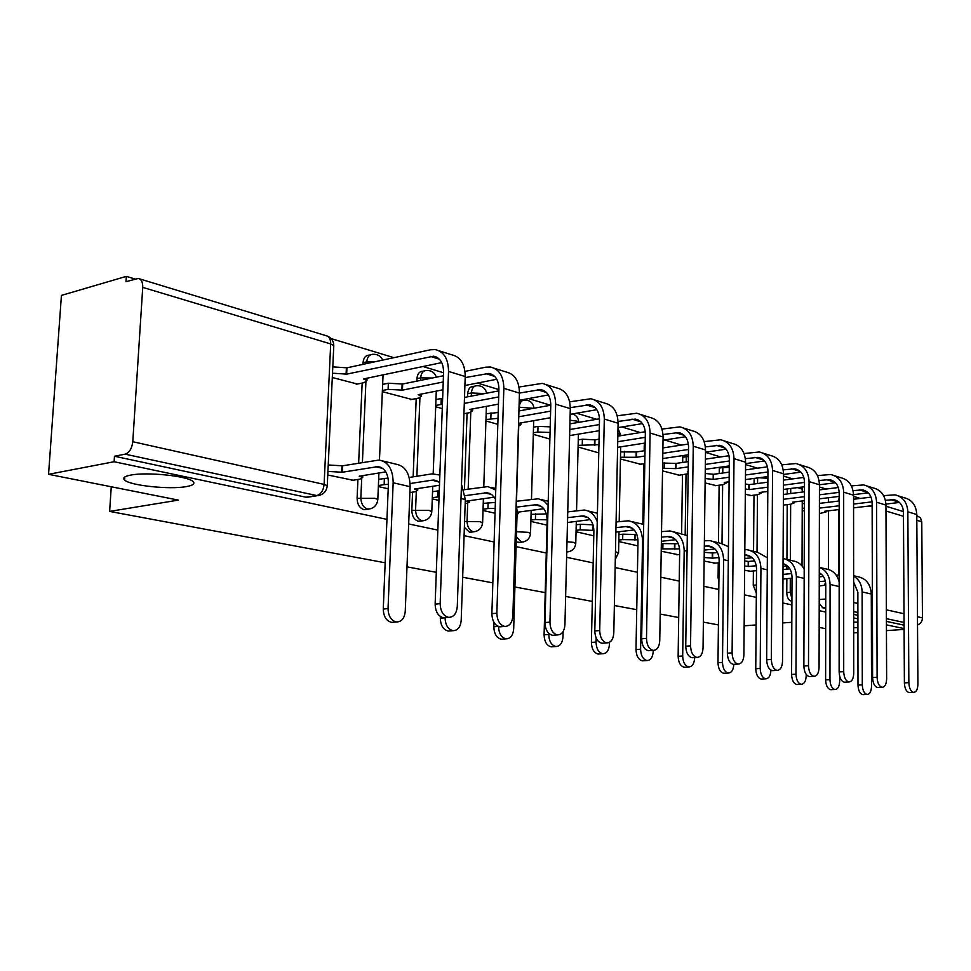 <?xml version="1.0" encoding="UTF-8"?>
<svg xmlns="http://www.w3.org/2000/svg" width="971" height="971" viewBox="0 0 971 971"><rect width="100%" height="100%" fill="white"/><g stroke="black" fill="none" stroke-linecap="round" stroke-linejoin="round"><path stroke-width="1.46" d="M853.679 622.168L857.903 622.156M871.363 622.848L872.443 622.969M872.456 627.048L871.375 627.157M130.709 475.098C147.058 471.712 188.35 476.093 193.083 481.592C195.207 483.74 192.986 485.403 186.408 486.592C169.974 489.76 130.017 485.609 124.604 480.05C122.395 477.975 124.434 476.324 130.709 475.098M786.838 578.68L786.765 592.613C786.995 597.189 788.379 599.969 790.904 600.964L791.207 601M753.387 570.96L753.265 585.258L756.336 593.245M718.261 562.852L718.091 577.539L718.892 582.236M516.232 541.939L519.776 542.388M464.381 527.265L469.43 532.181L471.785 532.047M412.554 492.139L411.838 510.358C412.032 516.159 414.168 519.788 418.258 521.233L420.904 521.063M357.923 479.468L357.097 498.341C357.279 504.325 359.537 508.076 363.882 509.605L366.868 509.374M826.187 489.044L819.451 486.993M792.749 478.885L783.512 476.069M757.586 468.192L745.582 464.551M720.567 456.94L705.48 452.365M681.521 445.082L664.722 439.972M640.29 432.556L621.926 426.973M596.692 419.302L576.616 413.197M550.508 405.259L528.527 398.583M498.912 389.589L477.429 383.06M443.577 372.767L423.004 366.516M393.898 357.668L331.16 338.6M135.127 279.029L126.351 276.371L125.999 281.687L138.234 278.459C141.365 279.163 142.858 282.124 142.737 287.367L132.784 441.732L324.108 484.408L330.698 343.928L142.737 287.367M385.159 562.779L109.626 511.414L178.385 500.101L48.55 474.309L61.428 295.402L126.351 276.371M857.915 627.727L853.679 627.667M853.691 632.861L857.927 632.57M871.388 631.648L872.468 631.575M886.438 630.616L904.098 629.414M48.55 474.309L114.105 461.735L386.956 519.364M408.67 523.952L437.836 530.105M464.089 535.652L494.13 542M516.099 546.637L546.272 553.009M566.615 557.305L593.184 562.925M615.141 567.562L637.425 572.271M660.79 577.199L679.239 581.095M703.817 586.29L718.807 589.458M744.429 594.871L756.312 597.371M782.832 602.979L791.899 604.897M819.184 610.662L825.714 612.033M853.679 617.944L857.903 618.83M871.363 621.671L872.443 621.901M886.426 624.851L904.098 628.589M718.406 624.923L703.368 622.12M678.705 617.52L660.195 614.06M636.733 609.691L614.364 605.516M592.31 601.413L565.644 596.437M545.216 592.626L514.909 586.982M492.843 582.867L462.669 577.235M436.295 572.32L406.995 566.858M791.814 622.277L782.723 622.957M756.093 624.936L744.15 625.822M825.69 628.698L819.16 627.4M916.782 515.65L920.472 517.798L921.77 521.779L922.45 617.872C922.244 621.476 920.593 623.843 917.522 624.96M320.648 494.992L316.68 495.55L125.125 454.161L114.469 456.236L114.105 461.735M125.125 454.161C129.374 452.68 131.922 448.529 132.784 441.732M327.761 474.989L353.128 480.232M332.313 377.525L357.401 384.043M382.343 391.665L411.728 399.421M620.457 458.992L640.581 464.223M661.215 551.237L678.146 554.672M662.538 470.886L679.324 475.183M704.133 561.056L715.239 563.168M705.104 482.927L716.125 485.609M744.648 570.317L750.51 571.239M745.315 494.288L751.141 495.513M782.954 579.08L784.107 578.934M783.354 505.041L784.495 504.956M786.886 569.127L786.898 566.154M786.935 559.442L787.202 504.629M787.263 493.96L787.287 488.935M753.46 560.983L753.484 559.126M753.545 551.31L753.994 495.149M754.079 483.995L754.127 478.424M718.479 542.765L719.123 485.209M719.256 473.508L719.317 468.083L722.825 467.585L722.861 466.833M681.618 533.783L682.479 474.746M682.662 462.451L682.734 457.256L686.279 456.734L686.412 455.047M642.814 524.182L643.907 463.725M644.149 450.787L644.234 445.871L645.12 445.725M464.441 489.687L467.063 413.136M467.621 396.823L467.731 393.643L471.421 392.939C471.845 388.266 473.69 385.851 476.967 385.693C482.15 385.645 485.379 388.145 486.653 393.194M413.148 476.834L416.195 398.559M416.875 381.13L416.972 378.629L420.674 377.865C421.135 373.095 423.089 370.619 426.548 370.473C431.427 370.339 434.692 372.573 436.343 377.185M358.639 463.094L362.159 383.06M362.972 364.356L363.045 362.669L366.783 361.867C367.269 356.976 369.356 354.451 373.01 354.294C377.513 354.099 380.766 356.029 382.744 360.083M111.264 486.762L109.626 511.414M378.35 486.556L388.206 488.814M432.277 498.888L438.928 500.405M483.012 510.491L495.028 513.234M530.858 521.427L547.013 525.129M576.046 531.768L593.791 535.822M618.794 541.539L637.911 545.908M719.353 467.318L719.317 468.083M682.868 455.581L682.734 457.256M644.61 443.116L644.234 445.871M522.689 400.404L519.218 400.999M474.916 386.094L473.278 386.422C470 386.567 468.156 388.983 467.731 393.643M424.23 370.946L422.846 371.238C419.375 371.395 417.421 373.859 416.972 378.629M370.388 354.876L369.283 355.119C365.618 355.277 363.542 357.789 363.045 362.669M904.074 625.166L886.414 621.391M872.431 618.406L871.351 618.175M857.903 615.286L853.667 614.388M825.726 608.404L822.668 607.749L819.208 603.307M114.469 456.236L305.986 497.213L309.385 496.934M435.688 406.752L442.278 408.609M485.925 420.953L497.82 424.315M533.31 434.353L549.877 439.038M578.085 447.012L598.755 452.862M802.228 510.382L804.401 511.001M394.08 622.193L391.75 622.399C386.361 621.064 383.533 616.621 383.266 609.072L388.424 483.497C388.279 473.472 384.771 467.852 377.889 466.614L342.205 472.246L342.496 465.813L379.006 460.036C388.242 461.711 392.964 469.284 393.158 482.757L388.036 608.611C388.315 616.184 391.143 620.639 396.532 621.974C401.606 621.828 404.519 618.296 405.247 611.378L410.126 486.714C409.908 473.363 405.174 465.849 395.95 464.162L382.877 460.982M342.205 472.246L327.931 471.421M328.222 464.988L342.496 465.813M351.684 480.463L360.144 479.104L362.705 477.501L359.197 476.191L385.803 471.882M440.154 603.646C440.458 611.402 443.298 615.978 448.651 617.362C453.7 617.228 456.576 613.611 457.28 606.535L465.218 376.53L448.529 371.432L440.154 603.646L435.142 604.12L443.589 372.439C443.48 363.093 440.154 357.668 433.636 356.187L346.659 374.138L332.507 373.204M445.944 617.605L443.626 617.811C438.273 616.427 435.433 611.864 435.142 604.12M346.659 374.138L346.938 367.827L430.444 349.778L435.154 349.572C443.905 351.575 448.359 358.869 448.529 371.432M332.798 366.88L346.938 367.827M356.223 384.285L364.356 382.598L366.917 380.583L363.457 378.957L441.732 362.608M439.22 350.847L451.831 354.828C460.557 356.843 465.024 364.076 465.218 376.53M445.082 617.677L445.07 617.787C445.361 625.106 448.019 629.402 453.056 630.677C457.814 630.519 460.533 627.084 461.201 620.384L465.315 499.555L461.504 484.213M450.362 630.907L448.311 631.077C443.274 629.791 440.603 625.506 440.324 618.211L440.385 616.549M378.666 479.31L388.072 478.084M409.179 477.465L432.156 473.848L439.851 475.037M409.908 492.54L415.042 491.763L417.736 490.234L414.556 489.032L439.475 485.257M439.584 482.393L434.11 480.099L431.913 480.184L410.114 483.546M388.388 484.323L384.14 484.638L384.395 478.4M378.399 485.536L384.14 484.638M498.536 626.538C498.888 633.541 501.4 637.644 506.073 638.845C510.54 638.675 513.076 635.337 513.683 628.82L517.13 511.608L516.196 503.294M503.16 639.064L501.352 639.209C496.63 637.983 494.118 633.845 493.826 626.768L493.96 622.387M432.544 491.69L439.28 490.731M464.077 489.748L487.915 486.58L495.756 490.088M465.17 503.876L469.503 502.201L466.59 501.097L494.336 497.164M495.477 499.009L491.787 494.591L486.884 492.746L465.218 495.647M439.05 496.8L437.605 496.97L437.836 490.901M432.313 497.735L437.605 496.97M496.861 613.211C497.176 620.7 499.834 625.106 504.835 626.429C509.557 626.283 512.239 622.775 512.87 615.905L519.449 393.109L503.828 388.327L496.861 613.211L491.872 613.648L498.924 389.274C498.754 380.195 495.416 374.915 488.923 373.422L465.182 377.598M501.886 626.671L499.847 626.841C494.846 625.518 492.188 621.124 491.872 613.648M443.249 381.979L402.419 390.136L388.097 389.371L382.392 390.512M402.419 390.136L402.662 384.006L443.48 375.741M382.647 384.395L388.351 383.229L402.662 384.006M410.575 399.651L418.671 398.074L421.353 396.144L418.21 394.663L442.958 389.808M496.776 379.26L464.903 385.511M464.988 371.383L485.718 367.184L490.404 367.014C499.106 369.041 503.585 376.141 503.828 388.327M494.445 368.3L506.012 371.954C514.715 373.969 519.194 381.02 519.449 393.109M549.938 622.156C550.254 629.402 552.754 633.662 557.439 634.925C561.869 634.755 564.369 631.344 564.94 624.681L570.305 408.645L555.643 404.167L549.938 622.156L544.986 622.557L550.788 405.041C550.557 396.241 547.219 391.082 540.762 389.589L519.449 393.049M554.295 635.168L552.499 635.301C547.802 634.039 545.301 629.791 544.986 622.557M463.932 413.719L469.782 412.639L472.586 410.794L469.709 409.434L498.451 404.13M548.372 394.93L519.242 400.307M498.681 396.945L464.296 403.402M442.436 404.227L435.736 405.441M435.955 399.494L442.655 398.268M464.502 397.418L498.876 390.864M519.024 387.028L542.206 383.387C550.86 385.414 555.339 392.333 555.643 404.167M546.224 384.65L556.869 388.012C565.51 390.039 569.989 396.921 570.305 408.645M548.797 633.408L548.773 634.464C549.064 641.321 551.431 645.339 555.873 646.516C560.085 646.334 562.452 643.081 562.998 636.745L563.131 631.538M552.802 646.735L551.2 646.844C546.758 645.679 544.379 641.673 544.088 634.816L547.146 520.274C546.843 511.11 543.299 505.903 536.514 504.653L516.924 507.08M483.255 503.354L495.368 502.456M516.256 501.279L538.395 498.766L544.161 501.182L548.105 505.406M517.033 514.569L518.271 513.477L517.094 512.858M543.736 508.707L517.106 512.275M495.186 508.355L487.94 508.561L488.134 502.675M483.06 509.241L487.94 508.561M596.133 637.923L596.036 642.062C596.34 648.725 598.585 652.609 602.76 653.738C606.717 653.544 608.951 650.376 609.448 644.222L609.485 642.341M599.556 653.944L598.124 654.041C593.936 652.925 591.691 649.041 591.4 642.401L593.888 531.101C593.548 522.204 590.016 517.118 583.268 515.868L567.598 517.652M531.064 514.375L546.357 513.926M567.744 511.875L584.239 510.042C590.368 510.831 594.701 514.727 597.238 521.73M590.259 519.619L567.477 522.495M547.146 519.813L535.409 519.509L535.567 513.78M530.894 520.092L535.409 519.509M616.075 521.997L628.334 520.796C637.304 522.495 642.049 529.159 642.559 540.798L640.605 649.223C640.909 655.692 643.033 659.467 646.977 660.547C650.716 660.353 652.803 657.258 653.252 651.262L653.277 650.388M643.664 660.753L642.377 660.826C638.433 659.758 636.308 655.983 636.005 649.538L637.996 541.32C637.619 532.654 634.087 527.702 627.4 526.452L615.966 527.617M592.929 530.409L580.245 529.838L580.379 524.267L593.05 524.838L592.929 530.409L593.9 530.287M576.216 524.789L580.379 524.267M634.172 529.935L615.869 532.108M576.082 530.348L580.245 529.838M632.109 521.706L643.7 524.425M599.714 630.543C600.029 637.571 602.396 641.673 606.79 642.887C610.953 642.717 613.296 639.391 613.806 632.922L618.102 423.247L604.302 419.035L599.714 630.543L594.81 630.919L599.495 419.848C599.228 411.303 595.891 406.279 589.482 404.786L570.317 407.638M603.489 643.13L601.899 643.239C597.493 642.037 595.138 637.923 594.81 630.919M518.465 426.281L520.869 424.606L518.55 423.441M596.837 409.677L570.171 414.326M550.448 417.748L518.563 423.295M550.618 411.121L518.757 416.765M498.014 418.331L485.973 419.508M486.155 413.719L498.196 412.529M518.927 410.939L550.775 405.21M569.674 401.824L590.878 398.765C599.471 400.792 603.95 407.553 604.302 419.035M594.871 400.028L604.666 403.123C613.247 405.15 617.726 411.862 618.102 423.247M646.492 638.433C646.82 645.242 649.053 649.223 653.192 650.376C657.1 650.194 659.297 646.953 659.758 640.666L663.084 436.999L650.097 433.03L646.492 638.433L641.649 638.784L645.327 433.794C645.035 425.48 641.697 420.577 635.337 419.084L618.078 421.45M649.757 650.606L648.337 650.704C644.198 649.538 641.965 645.569 641.649 638.784M642.45 423.599L618.005 427.616M599.253 430.699L569.637 435.578M599.386 424.57L569.783 429.522M550.047 432.483L537.837 432.034L533.358 432.787M533.516 427.167L537.995 426.39L550.205 426.852M569.928 423.841L599.495 418.829M617.228 415.819L636.697 413.233C645.23 415.26 649.696 421.863 650.097 433.03M640.666 414.483L649.696 417.348C658.204 419.375 662.671 425.917 663.084 436.999M690.551 645.861C690.879 652.463 692.978 656.323 696.875 657.428C700.577 657.233 702.628 654.09 703.053 647.973L705.516 449.961L693.258 446.211L690.551 645.861L685.744 646.188L688.536 446.927C688.208 438.843 684.895 434.049 678.583 432.556L663.011 434.523M693.355 657.646L692.092 657.731C688.184 656.614 686.072 652.767 685.744 646.188M598.937 444.682L578.121 445.349M594.847 445.325L594.968 439.839L599.058 439.183M578.255 439.875L582.394 439.208L594.968 439.839M685.453 436.744L663.035 440.239M645.169 443.031L617.605 447.328M645.266 437.338L617.714 441.708M617.835 436.161L645.266 431.755M661.991 429.061L679.906 426.888C688.366 428.915 692.808 435.348 693.258 446.211M683.839 428.126L692.177 430.76C700.613 432.787 705.055 439.183 705.516 449.961M661.542 531.635L670.026 530.955C678.923 532.642 683.645 539.16 684.191 550.496L682.686 655.995C682.989 662.283 685.016 665.936 688.73 666.968C692.274 666.774 694.241 663.751 694.653 657.925L694.653 657.561M685.344 667.174L684.191 667.235C680.465 666.203 678.438 662.55 678.134 656.287L679.676 550.982C679.275 542.546 675.755 537.703 669.128 536.453L661.445 537.121M637.971 539.815L622.666 539.621L622.775 534.184L636.903 534.523M634.961 540.167L635.07 534.742M618.928 534.645L622.775 534.184M675.67 539.694L661.385 541.308M618.818 540.058L622.666 539.621M673.765 531.865L687.298 535.567M732.098 652.864C732.425 659.273 734.428 663.011 738.106 664.079C741.589 663.885 743.519 660.814 743.895 654.855L745.594 462.208L734.015 458.664L732.098 652.864L727.352 653.167L729.342 459.344C728.99 451.466 725.689 446.781 719.438 445.301L705.383 446.927M734.501 664.298L733.36 664.358C729.682 663.29 727.68 659.564 727.352 653.167M644.926 456.018L636.515 457.28L620.493 457.256M636.515 457.28L636.624 451.94L645.023 450.653M620.603 451.916L636.624 451.94M639.501 464.381L644.793 463.592M726.077 449.172L705.492 452.219M688.427 454.756L662.732 458.567M688.5 449.464L662.817 453.323M662.902 447.922L688.366 444.038M704.193 441.623L720.725 439.778C729.1 441.793 733.53 448.092 734.015 458.664M724.621 441.016L732.328 443.444C740.679 445.458 745.109 451.721 745.594 462.208M704.388 540.835L709.498 540.568C718.309 542.255 723.007 548.627 723.601 559.66L722.497 662.392C722.8 668.509 724.718 672.053 728.25 673.061C731.564 672.867 733.421 669.954 733.821 664.334M724.791 673.243L723.747 673.304C720.215 672.308 718.297 668.764 717.994 662.671L719.135 560.121C718.698 551.904 715.202 547.171 708.624 545.933L704.315 546.188M679.603 548.882L662.853 548.882L662.938 543.59L678.316 543.736M674.809 549.404L674.881 544.112M661.336 543.772L662.938 543.59M676.823 554.805L679.627 554.514M714.959 548.955L704.266 550.096M661.251 549.052L662.853 548.882M713.2 541.478L720.737 543.311L728.444 546.661M771.35 659.479C771.678 665.718 773.584 669.347 777.055 670.366C780.356 670.172 782.177 667.162 782.517 661.36L783.524 473.799L772.552 470.45L771.35 659.479L766.665 659.758L767.94 471.081C767.563 463.41 764.286 458.834 758.096 457.353L745.376 458.688M773.402 670.573L772.37 670.621C768.898 669.602 766.993 665.985 766.665 659.758M688.257 466.869L676.022 468.617L662.574 468.265M676.022 468.617L676.107 463.41L688.33 461.626M662.659 463.046L676.107 463.41M678.256 475.329L688.16 473.775M688.184 472.124L687.286 471.845L688.196 471.724M764.493 460.958L745.582 463.628M729.282 465.922L705.274 469.309M729.33 460.982L705.334 464.417M705.407 459.149L729.027 455.715M744.053 453.53L759.346 451.976C767.636 453.991 772.042 460.145 772.552 470.45M763.206 453.202L770.331 455.448C778.608 457.462 783.002 463.568 783.524 473.799M744.83 549.647L746.93 549.695C755.656 551.37 760.329 557.585 760.936 568.363L760.208 668.461C760.511 674.408 762.344 677.855 765.682 678.826C768.862 678.62 770.622 675.731 770.95 670.184L770.95 670.184M762.174 679.008L761.24 679.057C757.89 678.098 756.057 674.651 755.754 668.716L756.53 568.788C756.069 560.777 752.586 556.152 746.08 554.914L744.781 554.878M718.977 557.512L712.605 558.179L704.181 557.488M712.605 558.179L712.665 553.021L717.496 552.511M704.242 552.329L712.665 553.021M713.94 563.289L719.098 562.767M752.209 557.742L744.745 558.495M750.595 550.581L757.598 552.293L767.357 557.767M808.491 665.742C808.819 671.811 810.639 675.331 813.929 676.314C817.048 676.119 818.759 673.182 819.075 667.526L819.451 484.772L809.061 481.604L808.491 665.742L803.867 666.009L804.498 482.199C804.097 474.722 800.844 470.243 794.715 468.775L783.221 469.867M810.227 676.508L809.304 676.556C806.003 675.573 804.194 672.053 803.867 666.009M729.16 477.247L713.527 479.371L705.164 478.569M713.527 479.371L713.588 474.297L729.221 472.124M705.225 473.472L713.588 474.297M715.081 485.743L722.74 484.723L725.992 483.279L724.232 482.441L729.112 481.786M800.893 472.137L783.512 474.467M767.903 476.567L745.449 479.589M767.94 471.955L745.485 475.013M745.534 469.867L767.454 466.833M781.752 464.854L795.941 463.543C804.146 465.534 808.515 471.554 809.061 481.604M799.752 464.745L806.367 466.833C814.548 468.823 818.905 474.807 819.451 484.772L835.436 482.745M783.063 558.422C791.365 560.364 795.807 566.421 796.39 576.604L795.977 674.214C796.293 680.003 798.028 683.366 801.209 684.288C804.219 684.082 805.881 681.266 806.185 675.852L806.185 674.408M797.664 684.47L796.803 684.506C793.635 683.584 791.887 680.234 791.583 674.444L792.02 577.017C791.681 569.928 788.683 565.486 783.039 563.678M756.288 565.741L748.52 566.506L744.684 565.959M748.52 566.506L748.568 561.481L754.625 560.862M744.733 560.922L748.568 561.481M749.236 571.361L756.518 570.657M787.578 566.093L783.027 566.53M786.097 559.235L792.603 560.825C797.628 561.469 801.5 564.236 804.194 569.14M843.702 671.677C844.03 677.576 845.753 681.011 848.872 681.958C851.834 681.751 853.46 678.887 853.727 673.376L853.558 495.198L843.678 492.176L843.702 671.677L839.126 671.92L839.187 492.734C838.762 485.451 835.521 481.07 829.477 479.601L819.063 480.499M845.146 682.14L844.309 682.188C841.177 681.229 839.454 677.819 839.126 671.92M767.83 487.175L749.175 489.602L745.364 488.935M749.175 489.602L749.224 484.638L767.867 482.174M745.4 483.971L749.224 484.638M750.11 495.647L757.683 494.688L760.985 493.292L759.358 492.515L767.806 491.435M804.486 486.726L783.439 489.42M804.498 482.393L783.463 485.136M783.488 480.111L803.83 477.416M817.485 475.608L830.654 474.503C838.774 476.494 843.119 482.381 843.678 492.176M834.441 475.705L840.558 477.635C848.654 479.613 852.987 485.476 853.558 495.198M819.281 567.258C826.09 570.05 829.695 575.791 830.071 584.445L829.962 679.676C830.278 685.32 831.941 688.597 834.951 689.495C837.827 689.276 839.393 686.521 839.66 681.241L839.672 676.265M831.394 689.653L830.606 689.689C827.595 688.791 825.92 685.526 825.617 679.894L825.763 584.833C825.581 579.214 823.42 575.172 819.269 572.72M783.002 569.492L789.86 568.836M803.272 567.55L804.206 567.465M782.954 579.044L792.02 578.17M821.199 574.043L819.269 574.213M791.693 573.594L782.978 574.407M819.852 567.465L825.896 568.933C832.669 570.001 837.087 574.298 839.15 581.847M877.104 677.309C877.432 683.062 879.083 686.4 882.044 687.31C884.86 687.104 886.389 684.3 886.632 678.923L885.953 505.102L876.57 502.225L877.104 677.309L872.589 677.54L872.128 502.76C871.691 495.635 868.475 491.35 862.491 489.894L853.072 490.622M878.294 687.492L877.529 687.517C874.568 686.606 872.917 683.281 872.589 677.54M783.476 505.078L790.977 504.167L794.314 502.832L792.797 502.116L804.437 500.684M868.244 492.843L853.545 494.652M839.187 496.412L819.427 498.839M839.175 492.358L819.439 494.809M804.449 496.679L783.379 499.3M783.415 494.445L804.474 491.787M819.439 489.894L838.325 487.515M851.385 485.864L863.644 484.93C871.679 486.908 875.988 492.673 876.57 502.225M867.394 486.107L873.063 487.903C881.061 489.87 885.358 495.598 885.953 505.102M853.63 576.07C859.044 579.347 861.884 584.627 862.127 591.909L862.297 684.883C862.6 690.381 864.19 693.561 867.067 694.435C869.798 694.216 871.278 691.522 871.521 686.363L871.29 594.046C870.599 584.093 866.035 578.303 857.599 576.665L853.63 575.694M863.486 694.593L862.77 694.617C859.893 693.755 858.303 690.575 857.988 685.077L857.866 592.261L853.643 581.993M819.257 576.823L823.335 576.446M836.274 575.269L839.15 575.002M819.245 585.986L825.763 585.088M825.763 584.518L824.549 584.141L825.738 584.044M825.338 581.083L819.257 581.629M908.856 682.662C909.184 688.269 910.749 691.51 913.565 692.396C916.248 692.189 917.692 689.446 917.911 684.191L916.782 514.521L907.849 511.79L908.856 682.662L904.389 682.88L903.455 512.287C903.006 505.333 899.826 501.133 893.903 499.689L885.382 500.271M909.815 692.566L909.123 692.602C906.295 691.716 904.717 688.475 904.389 682.88M819.39 513.598L826.09 511.923L824.67 511.256L839.175 509.544M899.462 502.456L885.928 504.046M872.128 505.673L853.57 507.857M872.104 501.849L853.558 504.058M839.175 505.77L819.403 508.124M804.413 508.149L802.228 508.416M802.252 503.67L804.425 503.415M819.415 503.391L839.175 501M853.558 499.252L871.06 497.14M883.586 495.623L895.031 494.846C902.969 496.8 907.242 502.444 907.849 511.79M898.733 496.011L904.001 497.674C911.915 499.628 916.175 505.248 916.782 514.521M791.923 598.719L790.236 592.31L790.297 578.364M786.765 592.613L791.96 592.201M753.265 585.258L756.397 584.979M718.091 577.539L718.941 577.466M568.97 551.686L566.748 551.795M523.697 541.867L521.366 542.061L516.39 536.769M475.79 531.465L473.156 531.707C469.309 530.324 467.282 526.804 467.075 521.16L467.682 503.5M464.575 521.488L480.269 521.67L482.599 523.163M425.019 520.407L422.009 520.723C417.918 519.279 415.782 515.637 415.588 509.824L416.292 491.52M411.838 510.358L429.206 510.358L431.779 512.008M371.092 508.634L367.645 509.059C363.312 507.53 361.042 503.767 360.86 497.771L361.685 478.764M357.097 498.341L374.94 498.329L377.816 499.434L377.768 500.162M819.208 599.568L825.738 599.034M828.421 569.443L828.506 510.807M828.518 502.286L828.518 497.722M839.187 496.934L838.677 501.06M838.677 509.605L838.653 575.05M853.655 602.53L857.879 603.476M871.327 606.474L872.395 606.705M886.365 609.824L904.013 613.757M917.461 616.767L922.45 617.872M921.77 521.779L916.818 520.286M903.479 516.281L885.977 511.013M872.14 506.85L869.336 506M790.382 560.279L790.649 504.204M790.697 493.523L790.722 488.486M757.028 552.159L757.465 494.712M757.562 483.534L757.598 477.95M721.999 543.493L722.642 484.735M722.764 473.023L722.825 467.585L729.27 467.379M685.174 534.584L686.024 474.249M686.206 461.941L686.279 456.734L688.403 456.516M516.511 501.242L518.72 426.22M519.169 410.891L519.279 407.152C519.667 402.577 521.415 400.222 524.522 400.064C529.96 400.101 533.128 402.819 534.014 408.221M519.036 407.189L533.443 408.33M468.168 489.141L470.765 412.432M471.311 396.119L471.421 392.939L484.638 393.583M416.887 476.251L419.909 397.77M420.577 380.377L420.674 377.865L432.204 378.022M362.401 462.463L365.897 382.161M366.71 363.555L366.783 361.867L375.753 361.588M530.506 533.674L528.382 532.339L516.536 531.744M578.765 422.349L576.75 421.111L570.026 420.237M575.754 543.626L573.812 542.401L567.003 541.721M620.93 435.287L617.884 433.479M618.551 553.033L615.468 551.686M767.891 478.254L758.97 477.768M802.301 489.141L797.555 487.612M305.986 497.213L316.68 495.55C320.916 494.288 323.392 490.573 324.108 484.408L327.263 485.634L327.203 486.447M822.668 607.749L825.726 607.518M904.062 622.484L886.402 618.661M872.419 615.65L871.339 615.408M857.891 612.507L853.667 611.596M837.864 496.582L838.677 496.472M139.557 278.859L325.965 335.65C329.133 336.391 330.698 339.146 330.698 343.928L333.793 345.567L333.745 346.659M383.266 609.072L388.036 608.611M341.646 472.112L341.938 465.679M375.68 466.723L382.683 468.398M393.158 482.757L410.126 486.714M346.392 367.657L346.101 373.981M439.402 359.209L430.202 356.345M440.324 618.211L445.07 617.787M431.913 480.184L438.892 481.859M461.007 498.548L465.315 499.555M493.826 626.768L498.208 626.416M484.699 492.819L491.642 494.482M515.965 511.341L517.13 511.608M402.14 383.848L401.897 389.99M494.676 376.396L485.512 373.544M388.351 383.229L388.097 389.371M546.503 392.515L537.376 389.674M441.222 398.474L441.004 404.446M544.088 634.816L548.773 634.464M534.341 504.714L541.248 506.364M591.4 642.401L596.036 642.062M581.119 515.917L587.989 517.555M636.005 649.538L640.605 649.223M592.504 530.312L592.638 524.741M625.275 526.488L632.085 528.115M642.559 540.798L643.409 541.005M595.187 407.662L586.12 404.846M491.01 412.845L490.828 418.635M641.006 421.912L632.012 419.12M537.995 426.39L537.837 432.034M594.555 439.729L594.434 445.216M684.215 435.36L675.294 432.581M582.394 439.208L582.26 444.694M678.134 656.287L682.686 655.995M634.573 540.07L634.67 534.645M667.016 536.49L673.765 538.104M684.191 550.496L687.08 551.164M636.223 451.831L636.126 457.171M725.021 448.056L716.173 445.301M624.414 451.321L624.304 456.673M717.994 662.671L722.497 662.392M674.432 549.319L674.517 544.027M706.536 545.945L713.236 547.547M723.601 559.66L728.299 560.765M675.731 463.301L675.658 468.508M763.619 460.06L754.868 457.329M664.249 462.815L664.164 468.034M755.754 668.716L760.208 668.461M712.253 558.094L712.313 552.936M744.781 555.109L750.644 556.517M760.936 568.363L767.272 569.831M713.236 474.188L713.175 479.273M800.189 471.433L791.523 468.738M791.583 674.444L795.977 674.214M748.192 566.433L748.228 561.396M783.039 564.272L786.17 565.013M796.39 576.604L804.17 578.413M748.884 484.541L748.847 489.505M834.89 482.223L826.309 479.565M825.617 679.894L829.962 679.676M819.269 572.951L819.937 573.108M830.071 584.445L839.15 586.557M867.856 492.479L859.371 489.845M857.988 685.077L862.297 684.883M862.127 591.909L871.29 594.046M899.207 502.238L890.82 499.628M364.598 509.702L368.361 509.156C374.005 508.367 377.161 505.126 377.816 499.434L378.921 472.998M383.047 374.867L379.467 460.084M418.902 521.33L422.652 520.82C428.138 520.043 431.185 516.9 431.804 511.365L432.738 486.277M470.013 532.266L473.739 531.792C479.067 531.04 482.029 527.981 482.623 522.592L483.4 498.718M518.198 542.583L521.9 542.134C527.095 541.405 529.972 538.42 530.53 533.176L531.173 510.394M566.748 551.977L567.38 551.904C572.441 551.2 575.245 548.287 575.779 543.165L576.301 521.378M436.27 391.119L433.2 473.727M486.398 406.351L483.789 486.847M533.698 420.661L531.489 499.167M578.68 422.361L578.68 422.142C578.449 418.003 576.398 415.26 572.526 413.913M578.4 434.134L576.556 510.722M620.93 435.663L617.993 428.357M620.7 446.842L619.195 521.609M618.988 531.744L618.563 552.633L615.311 559.296M802.289 492.066L802.07 487.029M802.252 500.951L802.022 565.899M306.787 497.334L317.468 495.671C323.307 494.846 326.572 491.496 327.263 485.634L333.793 345.567C333.611 340.894 331.378 337.702 327.106 335.966M903.443 511.583L885.965 506.255M860.306 498.439L853.558 496.387M124.604 480.05L124.798 476.992M396.532 621.974L391.75 622.399M362.705 477.501L362.79 475.608M377.889 466.614L380.766 467.306M448.651 617.362L443.626 617.811M367.026 378.217L366.917 380.583M436.647 357.134L433.636 356.187M453.056 630.677L448.311 631.077M417.736 490.234L417.809 488.534M434.11 480.099L436.974 480.779M439.05 474.661L439.851 474.868M506.073 638.845L501.352 639.209M469.503 502.201L469.551 500.684M486.884 492.746L489.736 493.438M491.763 487.515L495.805 488.498M504.835 626.429L499.847 626.841M421.438 394.032L421.353 396.144M491.921 374.369L488.923 373.422M557.439 634.925L552.499 635.301M472.646 408.888L472.586 410.794M543.76 390.524L540.762 389.589M555.873 646.516L551.2 646.844M518.271 513.477L518.308 512.105M536.514 504.653L539.354 505.333M541.333 499.592L548.214 501.267M602.76 653.738L598.124 654.041M583.268 515.868L586.096 516.548M588.038 510.977L597.42 513.258M646.977 660.547L642.377 660.826M627.4 526.452L630.203 527.119M606.79 642.887L601.899 643.239M520.917 422.883L520.869 424.606M592.456 405.708L589.482 404.786M653.192 650.376L648.337 650.704M638.287 419.994L635.337 419.084M696.875 657.428L692.092 657.731M681.508 433.479L678.583 432.556M688.73 666.968L684.191 667.235M669.128 536.453L671.908 537.121M738.106 664.079L733.36 664.358M722.339 446.199L719.438 445.301M728.25 673.061L723.747 673.304M708.624 545.933L711.379 546.588M777.055 670.366L772.37 670.621M760.961 458.239L758.096 457.353M765.682 678.826L761.24 679.057M746.08 554.914L748.811 555.57M813.929 676.314L809.304 676.556M726.005 482.211L725.992 483.279M797.555 469.648L794.715 468.775M801.209 684.288L796.803 684.506M783.039 563.775L784.35 564.09M848.872 681.958L844.309 682.188M760.997 492.309L760.985 493.292M832.281 480.475L829.477 479.601M834.951 689.495L830.606 689.689M882.044 687.31L877.529 687.517M794.314 501.922L794.314 502.832M865.27 490.768L862.491 489.894M867.067 694.435L862.77 694.617M913.565 692.396L909.123 692.602M826.09 511.086L826.09 511.923M896.658 500.55L893.903 499.689"/></g></svg>
